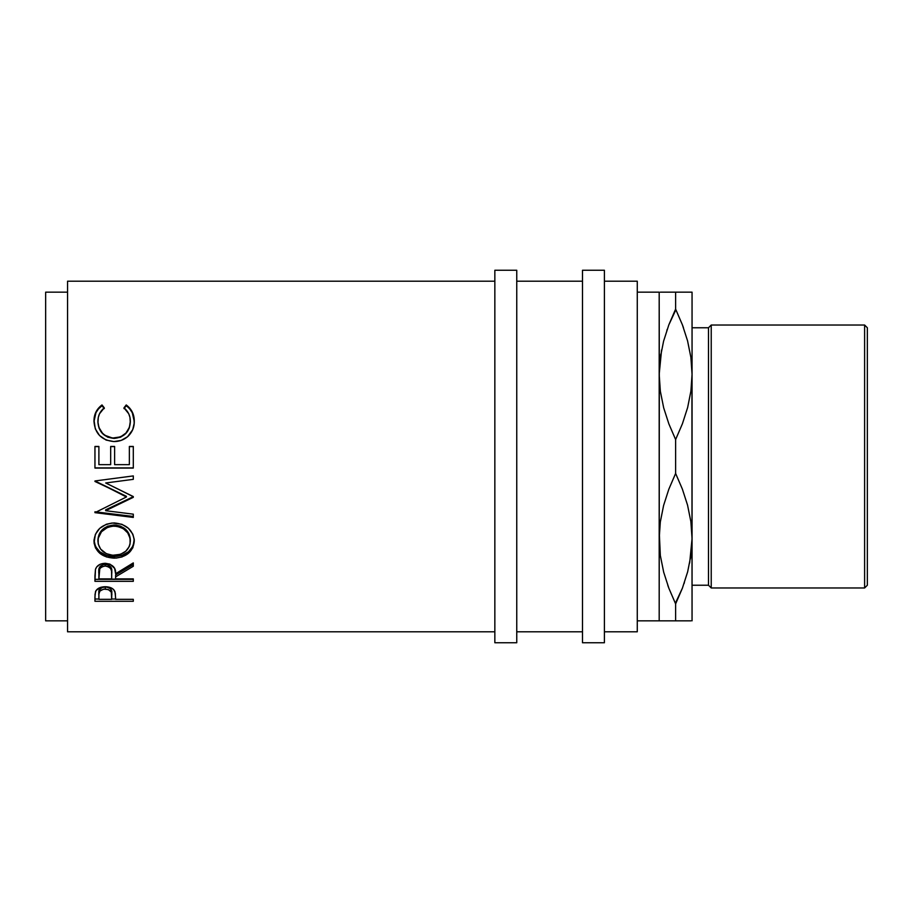 <?xml version="1.0" encoding="UTF-8"?>
<svg xmlns="http://www.w3.org/2000/svg" width="913" height="913" viewBox="0 0 913 913"><rect width="100%" height="100%" fill="white"/><g stroke="black" fill="none" stroke-linecap="round" stroke-linejoin="round"><path stroke-width="1.37" d="M659.186 620.84L675.62 620.84L675.62 603.892L668.864 588.234L663.683 572.177L660.35 555.629L659.186 538.67L660.316 521.985L663.591 505.505L668.818 489.242L675.62 473.448L675.62 439.552L668.864 423.894L663.683 407.837L660.35 391.289L659.186 374.33L659.186 620.84L637.274 620.84L659.186 620.84L659.312 379.808L659.186 292.16L637.274 292.16L659.186 292.16L659.186 374.33L660.316 357.645L663.591 341.165L668.818 324.902L675.62 309.108L675.62 292.16L661.526 292.16M691.928 379.808L692.054 620.84L692.054 374.33L690.924 391.015L687.649 407.495L682.422 423.758L675.62 439.552L675.62 473.448L682.376 489.106L687.557 505.163L690.89 521.711L692.054 538.67L690.924 555.355L687.649 571.835L682.422 588.098L675.62 603.892L675.62 620.84L689.714 620.84M691.928 533.192L692.054 538.67L691.928 533.192M659.312 533.192L660.327 555.503L659.186 538.67L660.316 521.985L663.591 505.505L668.818 489.242L675.62 473.448L682.376 489.106L687.557 505.163L690.89 521.711L692.054 538.67L690.924 555.355L687.649 571.835L682.422 588.098L675.62 603.892L682.399 588.177M67.562 631.796L494.846 631.796L67.562 631.796L67.562 281.204L67.562 631.796M494.846 281.204L67.562 281.204L494.846 281.204M133.298 601.29L94.952 601.29L95.043 594.192L96.048 590.517L100.453 587.413L105.235 586.717L111.546 588.04L113.737 589.707L115.335 593.21L115.597 599.327L133.298 599.327L133.298 601.29L133.298 599.327L133.298 601.29L94.952 601.29L94.952 599.031L98.889 599.031L94.952 599.031L94.952 596.919L94.952 601.29M133.298 581.33L94.952 581.33L95.477 569.313L96.721 566.905L100.327 564.188L105.212 563.287L109.914 564.12L114.582 568.297L115.597 573.741L133.298 562.899L133.298 566.254L115.597 576.868L115.597 578.888L133.298 578.888L133.298 581.33L133.298 579.378L94.952 579.378L133.298 578.888L133.298 581.33L94.952 581.33L94.952 575.818L94.952 581.33M94.062 543.03L95.363 534.379L99.722 528.365L106.296 524.267L112.116 523.001L121.874 524.267L128.413 528.307L132.83 534.185L134.2 539.298L132.864 547.743L128.505 553.267L122.022 556.941L116.271 558.083L106.559 556.964L99.951 553.449L95.511 547.971L94.062 543.03M133.298 475.913L94.952 480.968L126.416 496.969L94.952 512.649L94.952 511.782L133.298 516.473L133.298 514.167L105.646 510.698L105.646 509.842L133.298 496.683L105.703 482.977L133.298 496.569L133.298 497.323L105.646 510.698L133.298 514.167L133.298 517.431L94.952 512.649L126.416 496.969L94.952 480.968L133.298 475.913L133.298 479.348L105.703 482.977L133.298 479.348L133.298 475.913L133.298 479.348M133.298 468.084L94.952 468.084L94.952 446.457L98.889 446.457L98.889 464.649L110.678 464.649L110.678 446.457L114.616 446.457L114.616 464.649L129.361 464.649L129.361 446.457L133.298 446.457L133.298 468.084L94.952 467.901L133.298 467.901L133.298 446.617L129.361 446.617L133.298 446.457L133.298 468.084L94.952 468.084L94.952 446.617L98.889 446.617L94.952 446.457L94.952 468.084M101.035 405.657L101.994 404.95L104.287 407.837L99.471 413.84L98.284 417.503L97.965 422.97L99.049 427.672L102.461 433.173L104.915 435.318L112.527 438.069L120.607 436.882L125.914 433.07L129.304 427.512L130.297 422.753L129.954 417.344L128.722 413.749L123.963 407.837L126.234 404.95L129.714 408.122L132.282 412.025L133.812 416.442L134.188 423.278L132.727 429.658L127.58 436.722L121.189 440.397L113.897 441.561L106.091 440.066L99.563 435.535L95.306 428.882L93.993 419.969L95.933 412.037L101.035 405.657M45.65 620.84L67.562 620.84L45.65 620.84L45.65 292.16L45.65 620.84M67.562 292.16L45.65 292.16L67.562 292.16M494.846 642.752L516.758 642.752L516.758 270.248L494.846 270.248L494.846 642.752L494.846 270.248L516.758 270.248L516.758 642.752L494.846 642.752M582.494 642.752L604.406 642.752L604.406 270.248L582.494 270.248L582.494 642.752L582.494 270.248L604.406 270.248L604.406 642.752L582.494 642.752M864.611 587.972L867.35 585.233L867.35 327.767L864.611 325.028L864.611 587.972L864.611 325.028L711.227 325.028L708.488 327.767L708.488 585.233L711.227 587.972L711.227 325.028L711.227 587.972L864.611 587.972L711.227 587.972L708.488 585.233L708.488 327.767L692.054 327.767L708.488 327.767L711.227 325.028L864.611 325.028L867.35 327.767L867.35 585.233L864.611 587.972M692.054 585.233L708.488 585.233L692.054 585.233M604.406 631.796L637.274 631.796L637.274 281.204L604.406 281.204L637.274 281.204L637.274 631.796L604.406 631.796M516.758 631.796L582.494 631.796L516.758 631.796M582.494 281.204L516.758 281.204L582.494 281.204M663.603 620.84L661.605 620.84M668.784 620.84L667.22 620.84M667.962 585.792L668.841 588.177M675.346 603.31L682.399 588.155M692.054 292.16L692.054 374.33L692.054 292.16L668.807 292.16L675.62 292.16L675.62 309.108L668.841 324.823M663.648 292.16L667.232 292.16M661.583 349.941L659.186 374.33L660.316 357.645L663.591 341.165L668.818 324.902L675.62 309.108L682.376 324.766L687.557 340.823L690.89 357.371L692.054 374.33L690.913 357.497L692.054 374.33L690.924 391.015L687.649 407.495L682.422 423.758L675.62 439.552L668.864 423.894L663.683 407.837L660.35 391.289L659.186 374.33M667.152 329.502L666.855 330.358M689.657 563.059L692.054 538.67M684.088 583.498L684.385 582.642M682.422 620.84L690.913 620.84M687.592 620.84L684.008 620.84M687.637 292.16L689.635 292.16M682.456 292.16L684.02 292.16M683.278 327.208L682.399 324.823M675.894 309.69L668.841 324.845M690.901 292.16L675.62 292.16M668.807 292.16L660.327 292.16M683.449 327.687L682.399 324.845M660.841 354.073L660.327 357.508M667.791 585.313L668.841 588.155M690.399 558.927L690.913 555.492M660.339 620.84L675.62 620.84M675.62 603.892L668.864 588.234L663.683 572.177L660.35 555.629L659.186 538.67M675.62 309.108L682.376 324.766L687.557 340.823L690.89 357.371L692.054 374.33M112.653 555.275L120.55 554.305L125.766 551.201L129.224 546.625L130.08 543.954L130.068 538.305L127.752 532.918L123.312 528.65L117.343 526.367L112.482 526.162L107.78 527.235L101.48 531.754L98.205 538.328L98.205 543.977L100.635 549.112L106.285 553.643L112.653 555.275M100.75 565.832L104.356 564.337L108.453 564.999L110.713 566.916L111.717 571.915C112.413 567.76 110.245 565.204 105.2 564.291L105.2 566.003C110.245 566.962 112.425 569.552 111.717 573.763L111.671 578.888L111.557 571.196L110.713 568.673L108.453 566.722L105.2 566.003L102.016 566.733L99.802 568.639L98.889 578.888L111.671 578.888L98.889 578.888L98.889 573.638C98.159 569.484 100.27 566.939 105.2 566.003L105.2 564.291C100.282 565.193 98.17 567.703 98.889 571.812L99.882 566.779M111.671 599.327L111.318 592.183L108.476 589.581L103.626 589.136L99.859 591.088L98.912 594.135L98.889 599.327L111.671 599.327L98.889 599.327L98.889 595.15C98.216 591.795 100.339 589.741 105.257 588.999L105.257 586.933C100.339 587.641 98.216 589.661 98.889 592.982L99.289 589.958L102.108 587.493L105.257 586.933L105.257 588.999C110.268 589.775 112.425 591.886 111.751 595.333L111.671 599.327M130.354 541.158L130.354 539.845C129.6 530.921 124.179 525.979 114.102 525.009L114.102 526.093C124.191 527.086 129.6 532.108 130.354 541.158C129.566 549.831 124.214 554.545 114.273 555.332C104.265 554.613 98.798 549.888 97.896 541.158C98.707 532.165 104.105 527.132 114.102 526.093L114.102 525.009C104.105 526.036 98.707 530.978 97.896 539.845L99.106 534.322L102.518 529.472L107.78 526.128L115.734 525.066L120.459 526.116L125.777 529.414L129.19 534.288L130.354 541.158M111.751 593.165L111.751 593.142C112.425 589.752 110.256 587.675 105.257 586.933L108.476 587.504L110.735 589.068L111.751 595.31M104.287 408.602L101.994 405.76L98.49 408.864L95.933 412.733L93.971 421.703C93.936 415.038 96.618 409.72 101.994 405.76L101.994 404.95C96.607 408.99 93.936 414.399 93.971 421.155C94.826 433.504 101.469 440.306 113.897 441.561C119.067 441.607 123.632 439.998 127.58 436.722C132.18 432.488 134.416 427.284 134.279 421.11C134.291 414.388 131.609 409.001 126.234 404.95L123.963 408.602L126.234 405.76C131.609 409.743 134.291 415.05 134.279 421.658L132.282 412.722L129.714 408.876L126.234 404.95L123.963 407.837C128.162 411.295 130.297 415.723 130.354 421.133L129.304 427.969L125.914 433.435L120.607 437.19L114.159 438.423L107.768 437.201L102.461 433.538L99.049 428.129L97.896 421.909C98.615 431.872 104.036 437.373 114.159 438.423C124.373 437.35 129.772 431.769 130.354 421.68L130.354 421.133C129.783 431.37 124.385 437.042 114.159 438.137L114.159 438.137C104.036 437.076 98.615 431.484 97.896 421.361L97.896 421.361C97.896 415.814 100.031 411.307 104.287 407.837L101.994 404.95L104.287 408.602M114.616 446.617L110.678 446.617L114.616 446.457L114.616 464.649L114.616 446.617M94.952 481.459L126.416 496.341L94.952 480.968M134.2 541.42L134.279 539.72C133.23 550.128 126.565 555.743 114.296 556.565L122.022 555.366L128.505 551.749L132.864 546.316L134.2 541.42M112.322 556.496L114.296 556.565C101.982 555.857 95.203 550.334 93.971 539.982L95.511 546.545L99.951 551.931L106.559 555.389L112.322 556.496M97.976 541.238L97.896 539.845M115.597 576.868L115.597 574.985L133.298 564.531L115.597 574.985L115.597 578.888L115.597 576.868L133.298 566.254L133.298 562.899L133.298 566.254M111.671 599.031L115.597 599.031L111.671 599.031M133.298 446.457L129.361 446.457L129.361 464.649L129.361 446.457M129.361 464.649L114.616 464.649M114.616 446.457L110.678 446.457L110.678 464.649L110.678 446.457M110.678 464.649L98.889 464.649L98.889 446.457L98.889 464.649M98.889 446.457L94.952 446.457M126.416 496.969L126.416 496.341L126.416 496.969M94.952 512.649L133.298 517.431L133.298 516.473L94.952 511.782M133.298 514.167L133.298 517.431M105.646 509.842L105.646 510.698L133.298 496.683L105.646 509.842M133.298 496.569L133.298 497.323M114.296 558.151L114.296 556.565L114.296 558.151C126.565 557.318 133.23 551.612 134.279 541.044C133.161 530.111 126.439 524.062 114.114 522.921C101.674 524.073 94.952 530.213 93.971 541.306C95.203 551.829 101.982 557.444 114.296 558.151M133.298 578.888L115.597 578.888M133.298 562.899L115.597 573.741C116.099 567.738 112.63 564.245 105.212 563.287C100.088 563.492 96.846 565.501 95.477 569.313L94.952 575.818M133.298 599.327L115.597 599.327L115.597 597.718L115.597 599.327M115.597 597.718L114.97 591.715C113.589 588.497 110.347 586.831 105.235 586.717C100.236 586.842 97.006 588.44 95.523 591.521L94.952 596.919M111.717 573.752L111.717 571.915"/></g></svg>
